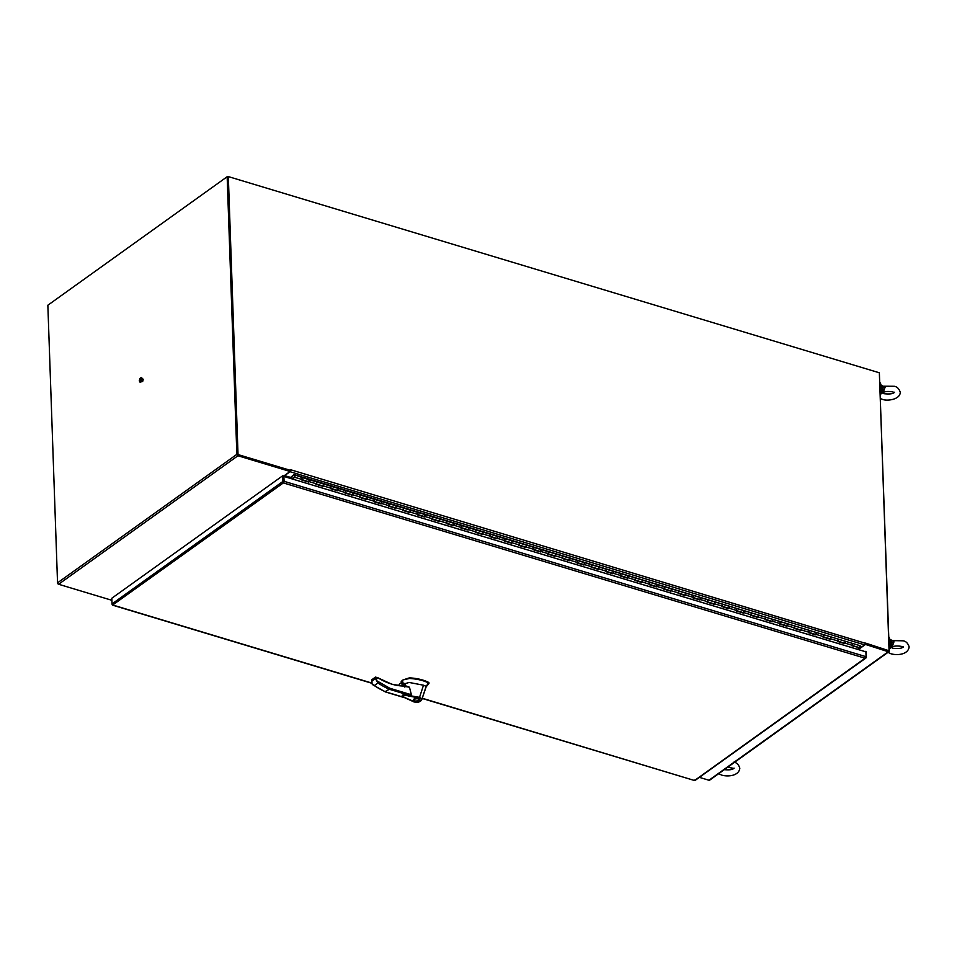 <?xml version="1.0" encoding="UTF-8"?>
<svg xmlns="http://www.w3.org/2000/svg" width="957" height="957" viewBox="0 0 957 957"><rect width="100%" height="100%" fill="white"/><g stroke="black" fill="none" stroke-linecap="round" stroke-linejoin="round"><path stroke-width="1.44" d="M227.156 176.734L236.858 454.336L57.54 582.837L47.85 305.223L227.156 176.734L227.85 176.937L237.539 454.539M57.54 582.837A1.256 0.897 54.4 0 0 58.616 584.26L110.797 599.979L111.861 599.214M237.91 455.018L290.079 470.748L290.103 471.478L237.934 455.759A1.256 0.897 -125.6 0 1 236.858 454.336M282.877 475.82L283.858 475.952L290.103 471.478M283.786 475.94A1.256 0.897 -125.6 0 1 283.93 476.466A1.256 0.646 106.8 0 1 284.026 475.832M888.467 650.975L865.152 644.049L889.065 650.772L865.499 643.08M879.375 373.278L889.256 650.951A1.256 0.897 -125.6 0 1 888.263 651.741L865.056 644.288M699.376 777.359L708.958 780.242A1.256 0.897 54.4 0 0 709.651 780.158L888.957 651.657M858.955 649.133L865.068 644.755M879.89 382.513A7.704 3.948 106.8 0 1 880.189 391.329M879.938 383.841A7.704 3.948 106.8 0 1 880.093 388.351M227.383 176.794L228.304 176.614M227.838 176.471L227.862 177.212M140.416 379.331L140.44 380.635L140.416 379.331M141.325 377.429L139.913 378.434L139.279 380.814L140.045 382.202L141.457 381.197L142.091 378.805L141.325 377.429L142.091 378.805M142.306 378.876L141.457 381.197M141.672 381.257L140.045 382.202M140.583 382.034L142.701 381.424L143.251 379.343L141.744 377.883M141.708 381.125L142.701 381.424M142.258 379.044L143.251 379.343M858.955 649.755L859.171 648.762L864.614 644.862A1.256 0.646 -73.2 0 0 865.284 643.236L290.557 469.72L290.557 470.401L238.03 454.575L228.328 176.59L879.351 372.787L889.065 650.772M228.328 176.59L238.03 454.575M290.557 470.401L237.551 454.922M290.761 470.102A1.256 0.646 106.8 0 1 290.079 471.717L864.614 644.862M290.39 477.352L284.636 475.617L290.079 471.717M284.636 475.617L284.42 476.61M111.861 599.429L111.251 599.872A1.256 0.646 106.8 0 1 110.845 599.967A1.256 0.646 106.8 0 1 110.821 599.955L111.897 600.29M844.696 642.805L845.653 641.346L852.89 643.535L852.232 645.473M859.207 647.578L851.969 645.808L852.89 643.535L860.14 645.712L859.47 647.65L852.376 645.52M830.209 638.439L831.166 636.979L838.404 639.168L837.734 641.106M844.732 643.63L837.483 641.441L838.404 639.168L845.653 641.346L844.72 643.212M815.723 634.072L816.68 632.613L823.917 634.802L823.247 636.74M830.245 639.264L822.996 637.075L823.917 634.802L831.166 636.979L830.221 638.845M801.236 629.706L802.181 628.247L809.431 630.436L808.761 632.374M815.759 634.898L808.509 632.709L809.431 630.436L816.68 632.613L815.735 634.479M786.75 625.34L787.695 623.88L794.944 626.069L794.274 628.007M801.26 630.531L794.023 628.342L794.944 626.069L802.181 628.247L801.248 630.113M772.263 620.973L773.208 619.514L780.457 621.703L779.788 623.641M786.774 626.165L779.536 623.976L780.457 621.703L787.695 623.88L786.762 625.746M757.777 616.607L758.722 615.148L765.971 617.337L765.301 619.275M772.287 621.799L765.05 619.61L765.971 617.337L773.208 619.514L772.275 621.38M743.278 612.241L744.235 610.781L751.472 612.97L750.814 614.908M757.8 617.432L750.551 615.243L751.472 612.97L758.722 615.148L757.788 617.014M728.791 607.874L729.748 606.415L736.986 608.604L736.316 610.542M743.314 613.066L736.065 610.877L736.986 608.604L744.235 610.781L743.302 612.647M714.305 603.508L715.262 602.061L722.499 604.238L721.829 606.176M728.827 608.7L721.578 606.511L722.499 604.238L729.748 606.415L728.803 608.281M699.818 599.142L700.763 597.694L708.013 599.872L707.343 601.809M714.341 604.334L707.091 602.144L708.013 599.872L715.262 602.061L714.317 603.915M685.332 594.775L686.277 593.328L693.526 595.505L692.856 597.443M699.842 599.967L692.605 597.778L693.526 595.505L700.763 597.694L699.83 599.549M670.845 590.409L671.79 588.962L679.039 591.139L678.369 593.077M685.356 595.601L678.118 593.412L679.039 591.139L686.277 593.328L685.344 595.182M656.358 586.043L657.303 584.595L664.553 586.773L663.883 588.711M670.869 591.235L663.632 589.045L664.553 586.773L671.79 588.962L670.857 590.816M641.86 581.677L642.817 580.229L650.054 582.406L649.396 584.344M656.382 586.868L649.133 584.679L650.054 582.406L657.303 584.595L656.37 586.45M627.373 577.31L628.33 575.863L635.568 578.04L634.898 579.978M641.896 582.502L634.647 580.313L635.568 578.04L642.817 580.229L641.884 582.083M612.887 572.944L613.844 571.496L621.081 573.674L620.411 575.612M627.409 578.136L620.16 575.947L621.081 573.674L628.33 575.863L627.397 577.717M598.4 568.578L599.357 567.13L606.594 569.307L605.925 571.245M612.923 573.769L605.673 571.58L606.594 569.307L613.844 571.496L612.899 573.351M583.914 564.211L584.859 562.764L592.108 564.941L591.438 566.879M598.424 569.403L591.187 567.214L592.108 564.941L599.357 567.13L598.412 568.984M569.427 559.845L570.372 558.398L577.621 560.575L576.951 562.513M583.937 565.037L576.7 562.848L577.621 560.575L584.859 562.764L583.926 564.618M554.94 555.479L555.885 554.031L563.135 556.208L562.465 558.146M569.451 560.67L562.214 558.481L563.135 556.208L570.372 558.398L569.439 560.252M540.442 551.112L541.399 549.665L548.648 551.842L547.978 553.78M554.964 556.304L547.715 554.115L548.648 551.842L555.885 554.031L554.952 555.885M525.955 546.746L526.912 545.299L534.15 547.476L533.492 549.414M540.478 551.938L533.228 549.749L534.15 547.476L541.399 549.665L540.466 551.519M511.469 542.38L512.426 540.932L519.663 543.109L518.993 545.047M525.991 547.571L518.742 545.382L519.663 543.109L526.912 545.299L525.979 547.153M496.982 538.013L497.939 536.566L505.176 538.743L504.506 540.681M511.505 543.205L504.255 541.016L505.176 538.743L512.426 540.932L511.481 542.786M482.495 533.647L483.441 532.2L490.69 534.377L490.02 536.315M497.006 538.839L489.769 536.65L490.69 534.377L497.939 536.566L496.994 538.42M468.009 529.281L468.954 527.833L476.203 530.011L475.533 531.948M482.519 534.473L475.282 532.283L476.203 530.011L483.441 532.2L482.507 534.054M453.522 524.914L454.467 523.467L461.717 525.644L461.047 527.582M468.033 530.106L460.796 527.917L461.717 525.644L468.954 527.833L468.021 529.688M439.036 520.548L439.981 519.101L447.23 521.278L446.56 523.216M453.546 525.74L446.309 523.551L447.23 521.278L454.467 523.467L453.534 525.321M424.537 516.182L425.494 514.734L432.731 516.912L432.074 518.85M439.06 521.374L431.81 519.184L432.731 516.912L439.981 519.101L439.048 520.955M410.051 511.816L411.008 510.368L418.245 512.545L417.575 514.483M424.573 517.007L417.324 514.818L418.245 512.545L425.494 514.734L424.561 516.589M395.564 507.449L396.521 506.002L403.758 508.179L403.088 510.117M410.086 512.641L402.837 510.452L403.758 508.179L411.008 510.368L410.063 512.222M381.077 503.083L382.022 501.635L389.272 503.813L388.602 505.751M395.6 508.275L388.351 506.086L389.272 503.813L396.521 506.002L395.576 507.856M366.591 498.717L367.536 497.269L374.785 499.446L374.115 501.384M381.101 503.908L373.864 501.719L374.785 499.446L382.022 501.635L381.089 503.49M352.104 494.35L353.049 492.903L360.299 495.08L359.629 497.018M366.615 499.542L359.377 497.353L360.299 495.08L367.536 497.269L366.603 499.123M337.618 489.984L338.563 488.537L345.812 490.714L345.142 492.652M352.128 495.176L344.891 492.987L345.812 490.714L353.049 492.903L352.116 494.757M323.119 485.618L324.076 484.17L331.313 486.347L330.655 488.285M337.642 490.809L330.392 488.62L331.313 486.347L338.563 488.537L337.63 490.391M308.632 481.251L309.59 479.804L316.827 481.981L316.157 483.919M323.155 486.443L315.906 484.254L316.827 481.981L324.076 484.17L323.143 486.024M295.103 475.438L293.871 475.127L290.402 477.615L293.978 474.552L302.34 477.615L301.67 479.553M308.668 482.077L301.419 479.888L302.34 477.615L309.59 479.804L308.644 481.658M293.978 474.552L860.14 645.712M292.663 478.297L290.402 477.615M302.005 479.469L294.756 477.292L295.019 475.402L294.744 476.813L291.885 478.859M294.756 477.292L292.375 479.002M859.219 647.997L857.412 649.289M294.983 476.203L294.6 476.801L294.983 476.203M860.14 647.147L860.331 646.549M283.715 482.292L283.404 475.976L282.71 475.773L111.825 598.233L112.017 603.903A1.256 0.897 54.4 0 0 112.459 604.908L113.333 605.147L112.723 604.597M694.734 779.991L695.033 780.469A1.256 0.897 54.4 0 0 695.105 780.422L865.989 657.961A1.256 0.897 -125.6 0 1 865.918 658.009L865.056 658.213L865.834 657.782A1.256 0.646 -73.2 0 0 866.073 656.705L865.906 651.849L283.906 476.454L284.073 481.311A1.256 0.646 106.8 0 1 283.822 482.388L283.595 481.646L283.344 482.436A1.256 0.897 -125.6 0 1 282.913 481.443L282.71 475.773M283.727 482.651L112.543 605.123A1.256 0.646 106.8 0 1 112.256 604.633M283.822 482.388L283.739 483.034L283.667 482.34M283.906 476.454L283.595 481.646M865.618 657.531L865.056 658.213L283.739 483.034M865.403 651.37L866.097 651.585L866.288 657.256A1.256 0.897 -125.6 0 1 865.989 657.961M422.133 698.431L694.555 780.529L865.056 658.213M371.723 683.023L112.603 604.968M694.555 780.529L422.193 698.227M378.075 677.843L375.503 677.101L376.484 677.508L375.383 677.4L375.419 678.597L376.591 680.666L389.822 688.262L411.39 694.77L409.464 687.21L392.059 684.363L377.082 677.448M406.163 685.99L405.935 686.013A56.511 40.445 -125.6 0 1 392.023 684.207M426.092 686.863L428.963 683.513L428.365 682.867C423.341 680.391 417.049 678.92 409.488 678.465L402.969 679.948L401.569 681.145L401.318 682.772M405.014 686.002L402.933 683.477M404.823 686.002A1.651 1.184 54.4 0 0 402.933 683.645M413.867 699.124C417.814 698.024 419.501 698.526 418.939 700.656C414.991 701.768 413.304 701.254 413.867 699.124L413.328 699.998M419.489 699.782L418.939 700.656M418.58 700.548C415.194 701.493 413.747 701.062 414.237 699.232C417.611 698.287 419.07 698.73 418.58 700.548L419.022 699.041M413.735 699.232L413.771 699.986L414.237 699.232M413.508 701.684L404.572 697.641C399.559 695.703 406.928 695.165 408.22 695.93L419.274 697.976L419.537 697.342L404.691 694.794C402.574 694.77 401.856 695.296 402.538 696.373L402.203 695.607L408.711 695.105L389.355 689.267L385.276 691.528M419.274 697.976L421.511 698.61L419.537 697.33L423.496 685.212L409.153 682.461L404.644 683.777M411.39 694.77L408.711 695.105M402.06 682.843L405.373 683.717M404.835 687.09L405.278 683.741M423.496 685.212L426.284 686.396L428.365 682.867M425.339 688.813L421.738 699.758L426.284 686.396M402.969 684.638A1.651 1.184 -125.6 0 1 403.854 686.002M389.822 688.262L389.355 689.267A65.16 46.63 54.4 0 1 377.943 682.963L374.295 685.583L372.034 683.92L371.938 680.762M413.843 701.9L415.817 702.211C419.884 701.983 421.618 700.919 421.044 699.017M402.191 695.679L402.777 696.72L415.769 702.271C418.628 702.438 420.613 701.601 421.738 699.758L420.111 701.302M428.963 683.513L428.7 682.425C423.52 679.805 417.12 678.286 409.464 677.843L402.969 679.948M402.371 680.379L401.234 681.934M378.266 677.975A56.511 40.445 -125.6 0 0 391.736 684.111L376.484 677.508L376.603 680.654L377.943 682.963M399.296 685.667L399.308 684.231L402.765 681.91L402.909 685.978M402.442 685.954L402.765 681.91M888.778 637.015A7.704 3.948 106.8 0 1 889.077 645.831M888.826 638.343A7.704 3.948 106.8 0 1 888.981 642.841M883.526 391.437L882.438 392.872L881.911 392.071L883.526 391.437L885.081 387.334L883.359 386.389M894.436 392.549L892.57 391.856C887.881 391.114 884.507 391.449 882.45 392.86L881.911 392.071A5.024 2.572 106.8 0 1 880.296 394.416M881.971 387.705L881.624 391.987L883.12 387.752L881.971 387.705L880.859 384.881L882.809 386.197L894.245 386.269C897.116 386.736 899.125 388.757 900.262 392.346C900.094 399.667 886.804 401.39 882.21 399.272L880.452 398.602M882.438 392.872L881.624 391.987M882.605 391.509L883.12 387.752L885.081 387.334M882.414 386.197L883.12 387.752L880.859 384.881M892.426 645.987L890.8 646.609L891.338 647.411L892.426 645.987L893.97 641.872L892.737 640.616L903.145 640.807C905.992 641.274 908.002 643.295 909.15 646.896C908.229 654.54 897.439 655.629 891.099 653.822L887.952 652.375M890.919 647.53L890.8 646.609L891.326 647.411L889.197 648.978A5.024 2.572 -73.2 0 0 890.8 646.609L889.998 646.489L890.859 642.243L889.747 639.42L892.737 640.616M889.747 639.42L892.008 642.303L890.859 642.243M891.302 640.735L892.008 642.303L893.97 641.872M891.493 646.047L892.008 642.303L890.512 646.537M58.616 584.26L237.934 455.759M708.958 780.242L888.263 651.741M859.171 648.762L858.441 648.547M858.943 649.301L857.843 648.978M292.316 478.548L284.408 476.167M111.885 600.063L111.251 599.872M852.555 645.389L845.306 643.212M838.069 641.023L830.82 638.845M823.582 636.656L816.333 634.479M809.096 632.29L801.846 630.113M794.597 627.924L787.36 625.746M780.111 623.557L772.873 621.38M765.624 619.191L758.387 617.014M751.137 614.825L743.9 612.647M736.651 610.458L729.401 608.281M722.164 606.092L714.915 603.915M707.678 601.726L700.428 599.549M693.191 597.359L685.942 595.182M678.692 592.993L671.455 590.816M664.206 588.627L656.969 586.45M649.719 584.26L642.482 582.083M635.233 579.894L627.983 577.717M620.746 575.528L613.497 573.351M606.26 571.162L599.01 568.984M591.773 566.795L584.524 564.618M577.274 562.429L570.037 560.252M562.788 558.063L555.55 555.885M548.301 553.696L541.064 551.519M533.815 549.33L526.565 547.153M519.328 544.964L512.079 542.786M504.841 540.597L497.592 538.42M490.355 536.231L483.106 534.054M475.856 531.865L468.619 529.688M461.37 527.498L454.132 525.321M446.883 523.132L439.646 520.955M432.397 518.766L425.147 516.589M417.91 514.399L410.661 512.222M403.423 510.033L396.174 507.856M388.937 505.667L381.687 503.49M374.45 501.301L367.201 499.123M359.952 496.934L352.714 494.757M345.465 492.568L338.228 490.391M330.978 488.202L323.741 486.024M316.492 483.835L309.243 481.658M866.073 656.705L284.073 481.311M282.913 481.443L112.017 603.903M408.783 686.755L392.059 684.363M408.053 686.636L406.354 686.121M403.77 697.33L385.707 691.887A65.16 46.63 -125.6 0 1 374.295 685.583M409.488 678.465L409.464 677.843M402.969 685.978L402.825 682.054M375.419 678.597L371.771 681.217M371.663 682.437L371.854 679.709L375.503 677.101L372.153 679.685M401.964 682.748L402.072 685.942M880.273 393.459A5.503 2.811 -73.2 0 0 881.11 391.939M889.998 646.489A5.503 2.811 106.8 0 1 889.161 648.009M837.889 641.154L844.983 643.283M823.403 636.788L830.497 638.917M808.916 632.421L816.01 634.551M794.43 628.055L801.523 630.184M779.943 623.689L787.025 625.818M765.444 619.323L772.538 621.452M750.958 614.956L758.052 617.086M736.471 610.59L743.565 612.731M721.985 606.224L729.078 608.365M707.498 601.857L714.592 603.999M693.012 597.491L700.105 599.632M678.525 593.125L685.607 595.266M664.038 588.758L671.12 590.9M649.54 584.392L656.634 586.533M635.053 580.026L642.147 582.167M620.567 575.659L627.66 577.801M606.08 571.293L613.174 573.434M591.593 566.927L598.687 569.068M577.107 562.56L584.201 564.702M562.62 558.194L569.702 560.335M548.122 553.828L555.216 555.969M533.635 549.462L540.729 551.603M519.149 545.095L526.242 547.237M504.662 540.729L511.756 542.87M490.175 536.363L497.269 538.504M475.689 531.996L482.783 534.138M461.202 527.63L468.284 529.771M446.704 523.264L453.797 525.405M432.217 518.897L439.311 521.039M417.731 514.531L424.824 516.672M403.244 510.165L410.338 512.306M388.757 505.798L395.851 507.94M374.271 501.432L381.365 503.573M359.784 497.066L366.866 499.207M345.286 492.699L352.379 494.841M330.799 488.333L337.893 490.474M316.312 483.967L323.406 486.108M301.826 479.601L308.92 481.742M112.627 605.159L371.783 683.25M373.003 684.925L385.444 691.947L404.261 697.617M401.21 682.245L401.186 681.623M402.371 682.018L399.368 684.171M428.987 683.37L428.975 682.76M403.017 685.978L402.873 681.982M399.248 685.667L399.201 684.47M881.959 392.681L883.897 393.686C889.687 394.332 893.216 393.853 894.484 392.238M882.426 392.884L880.308 394.44M881.911 385.635L880.44 384.678M733.828 762.143C736.687 762.609 738.684 764.631 739.833 768.232C738.912 775.876 728.121 776.964 721.793 775.146L718.647 773.711M723.468 769.572C729.27 770.218 732.799 769.727 734.067 768.124M727.691 767.239L734.007 768.435M890.847 647.219L892.785 648.236C898.575 648.882 902.116 648.391 903.372 646.788M903.324 647.099L901.458 646.394C896.769 645.652 893.395 645.987 891.338 647.411L891.338 647.411M889.328 639.216L890.8 640.173"/></g></svg>
